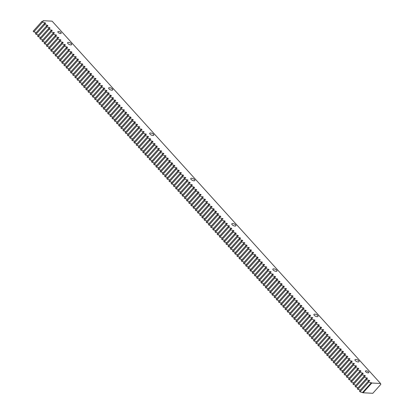 <?xml version="1.0" encoding="UTF-8"?>
<svg xmlns="http://www.w3.org/2000/svg" width="414" height="414" viewBox="0 0 414 414"><rect width="100%" height="100%" fill="white"/><g stroke="black" fill="none" stroke-linecap="round" stroke-linejoin="round"><path stroke-width="0.62" d="M41.912 21.445L42.528 22.128L33.798 31.888L33.182 31.205L41.912 21.445L43.496 21.011L43.372 20.7L52.112 21.166L380.549 383.488L380.818 384.352L372.817 393.3L363.078 392.777L360.045 391.794L359.43 391.111L368.16 381.351L368.776 382.034L360.045 391.794M368.776 382.034L371.808 383.022L380.549 383.488M371.808 383.022L363.078 392.777M355.874 359.414A2.261 0.931 -155.2 0 1 358.182 360.273A2.261 0.931 -155.2 0 1 359.078 361.629A2.261 0.931 -155.2 0 1 358.172 361.95A2.261 0.931 -155.2 0 1 355.859 361.091A2.261 0.931 -155.2 0 1 354.969 359.73A2.261 0.931 -155.2 0 1 355.874 359.414M314.821 314.123A2.261 0.931 -155.2 0 1 317.129 314.982A2.261 0.931 -155.2 0 1 318.024 316.343A2.261 0.931 -155.2 0 1 317.119 316.658A2.261 0.931 -155.2 0 1 314.806 315.799A2.261 0.931 -155.2 0 1 313.916 314.443A2.261 0.931 -155.2 0 1 314.821 314.123M273.763 268.836A2.261 0.931 -155.2 0 1 276.076 269.695A2.261 0.931 -155.2 0 1 276.971 271.051A2.261 0.931 -155.2 0 1 276.066 271.372A2.261 0.931 -155.2 0 1 273.752 270.513A2.261 0.931 -155.2 0 1 272.857 269.152A2.261 0.931 -155.2 0 1 273.763 268.836M232.709 223.544A2.261 0.931 -155.2 0 1 235.023 224.404A2.261 0.931 -155.2 0 1 235.913 225.759A2.261 0.931 -155.2 0 1 235.007 226.08A2.261 0.931 -155.2 0 1 232.699 225.221A2.261 0.931 -155.2 0 1 231.804 223.86A2.261 0.931 -155.2 0 1 232.709 223.544M191.656 178.253A2.261 0.931 -155.2 0 1 193.964 179.112A2.261 0.931 -155.2 0 1 194.859 180.473A2.261 0.931 -155.2 0 1 193.954 180.789A2.261 0.931 -155.2 0 1 191.646 179.93A2.261 0.931 -155.2 0 1 190.75 178.574A2.261 0.931 -155.2 0 1 191.656 178.253M150.603 132.961A2.261 0.931 -155.2 0 1 152.911 133.826A2.261 0.931 -155.2 0 1 153.806 135.181A2.261 0.931 -155.2 0 1 152.901 135.502A2.261 0.931 -155.2 0 1 150.593 134.638A2.261 0.931 -155.2 0 1 149.697 133.282A2.261 0.931 -155.2 0 1 150.603 132.961M109.55 87.675A2.261 0.931 -155.2 0 1 111.858 88.534A2.261 0.931 -155.2 0 1 112.753 89.89A2.261 0.931 -155.2 0 1 111.847 90.211A2.261 0.931 -155.2 0 1 109.534 89.352A2.261 0.931 -155.2 0 1 108.644 87.991A2.261 0.931 -155.2 0 1 109.55 87.675M68.491 42.383A2.261 0.931 -155.2 0 1 70.804 43.242A2.261 0.931 -155.2 0 1 71.7 44.603A2.261 0.931 -155.2 0 1 70.794 44.919A2.261 0.931 -155.2 0 1 68.481 44.06A2.261 0.931 -155.2 0 1 67.585 42.704A2.261 0.931 -155.2 0 1 68.491 42.383M366.199 370.804A1.842 0.761 -155.2 0 1 368.082 371.508A1.842 0.761 -155.2 0 1 368.807 372.61A1.842 0.761 -155.2 0 1 368.072 372.869A1.842 0.761 -155.2 0 1 366.188 372.17A1.842 0.761 -155.2 0 1 365.464 371.063A1.842 0.761 -155.2 0 1 366.199 370.804M58.597 31.464A1.842 0.761 -155.2 0 1 60.475 32.163A1.842 0.761 -155.2 0 1 61.205 33.27A1.842 0.761 -155.2 0 1 60.465 33.529A1.842 0.761 -155.2 0 1 58.586 32.83A1.842 0.761 -155.2 0 1 57.856 31.723A1.842 0.761 -155.2 0 1 58.597 31.464M42.528 22.128L45.431 22.967L45.731 23.401L44.101 23.862L44.717 24.545L47.62 25.383L47.92 25.813L46.29 26.279L46.906 26.957L49.489 27.619L50.11 28.23L48.479 28.695L49.1 29.373L52.267 30.512L50.668 31.107L51.289 31.79L54.457 32.923L52.863 33.524L53.478 34.207L56.646 35.34L55.052 35.94L55.667 36.618L58.835 37.757L57.241 38.357L57.856 39.035L61.024 40.174L59.43 40.774L60.046 41.452L63.213 42.585L61.619 43.185L62.235 43.868L65.138 44.707L65.438 45.136L63.808 45.602L64.424 46.28L67.327 47.124L67.627 47.553L65.997 48.019L66.613 48.697L69.78 49.835L68.186 50.436L68.802 51.113L71.705 51.952L72.005 52.387L70.375 52.847L70.996 53.53L74.163 54.664L72.569 55.264L73.185 55.947L76.352 57.08L74.758 57.681L75.374 58.358L78.541 59.497L76.947 60.097L77.563 60.775L80.73 61.909L79.136 62.509L79.752 63.192L82.919 64.325L81.325 64.926L81.941 65.609L85.108 66.742L83.514 67.342L84.13 68.02L87.033 68.864L87.333 69.293L85.703 69.759L86.319 70.437L89.222 71.275L89.522 71.71L87.892 72.171L88.508 72.854L91.411 73.692L91.711 74.122L90.081 74.587L90.702 75.27L93.869 76.404L92.27 77.004L92.891 77.682L96.058 78.82L94.464 79.421L95.08 80.099L98.247 81.232L96.653 81.832L97.269 82.515L100.436 83.649L98.842 84.249L99.458 84.932L102.625 86.065L101.032 86.666L101.647 87.344L104.814 88.482L103.221 89.082L103.836 89.76L106.74 90.599L107.04 91.033L105.41 91.494L106.025 92.177L108.929 93.015L109.229 93.45L107.599 93.911L108.214 94.594L111.118 95.432L111.418 95.862L109.788 96.327L110.403 97.005L113.307 97.849L113.607 98.278L111.977 98.744L112.598 99.422L115.765 100.555L114.171 101.156L114.787 101.839L117.954 102.972L116.36 103.572L116.976 104.256L120.143 105.389L118.549 105.989L119.165 106.667L122.332 107.806L120.738 108.406L121.354 109.084L124.521 110.222L122.927 110.817L123.543 111.501L126.71 112.634L125.116 113.234L125.732 113.917L128.635 114.756L128.935 115.185L127.305 115.651L127.921 116.329L130.824 117.172L131.124 117.602L129.494 118.068L130.11 118.746L133.013 119.589L133.313 120.019L131.683 120.484L132.299 121.162L135.202 122.001L135.502 122.435L133.872 122.896L134.493 123.579L137.66 124.712L136.066 125.313L136.682 125.991L139.849 127.129L138.255 127.729L138.871 128.407L142.038 129.546L140.444 130.146L141.06 130.824L144.227 131.957L142.633 132.558L143.249 133.241L146.416 134.374L144.822 134.974L145.438 135.657L148.605 136.791L147.011 137.391L147.627 138.069L150.53 138.913L150.831 139.342L149.2 139.808L149.816 140.486L152.719 141.324L153.02 141.759L151.389 142.219L152.005 142.902L154.908 143.741L155.209 144.17L153.578 144.636L154.199 145.319L157.367 146.452L155.767 147.053L156.388 147.731L159.556 148.869L157.962 149.47L158.578 150.147L161.745 151.281L160.151 151.881L160.767 152.564L163.934 153.697L162.34 154.298L162.956 154.981L166.123 156.114L164.529 156.715L165.145 157.392L168.312 158.531L166.718 159.131L167.334 159.809L170.237 160.648L170.537 161.082L168.907 161.543L169.523 162.226L172.426 163.064L172.726 163.499L171.096 163.96L171.712 164.643L174.615 165.481L174.915 165.91L173.285 166.376L173.901 167.054L176.804 167.898L177.104 168.327L175.474 168.793L176.095 169.471L179.262 170.604L177.668 171.205L178.284 171.888L181.451 173.021L179.857 173.621L180.473 174.304L183.64 175.438L182.046 176.038L182.662 176.716L185.829 177.854L184.235 178.455L184.851 179.133L188.018 180.266L186.424 180.866L187.04 181.549L190.207 182.683L188.613 183.283L189.229 183.966L192.132 184.804L192.432 185.234L190.802 185.7L191.418 186.378L194.321 187.221L194.621 187.651L192.991 188.116L193.607 188.794L196.51 189.638L196.81 190.067L195.18 190.528L195.796 191.211L198.699 192.049L198.999 192.484L197.369 192.945L197.99 193.628L201.157 194.761L199.564 195.361L200.179 196.039L203.346 197.178L201.753 197.778L202.368 198.456L205.535 199.595L203.942 200.195L204.557 200.873L207.724 202.006L206.131 202.606L206.746 203.29L209.914 204.423L208.32 205.023L208.935 205.701L211.839 206.545L212.139 206.974L210.509 207.44L211.124 208.118L214.028 208.961L214.328 209.391L212.698 209.857L213.313 210.535L216.217 211.373L216.517 211.808L214.887 212.268L215.503 212.951L218.406 213.79L218.706 214.219L217.076 214.685L217.697 215.368L220.864 216.501L219.265 217.102L219.886 217.78L223.053 218.918L221.459 219.518L222.075 220.196L225.242 221.33L223.648 221.93L224.264 222.613L227.431 223.746L225.837 224.347L226.453 225.03L229.62 226.163L228.026 226.763L228.642 227.441L231.809 228.58L230.215 229.18L230.831 229.858L233.734 230.696L234.034 231.131L232.404 231.592L233.02 232.275L235.923 233.113L236.223 233.543L234.593 234.008L235.209 234.691L238.112 235.53L238.412 235.959L236.782 236.425L237.398 237.103L240.301 237.946L240.601 238.376L238.971 238.842L239.592 239.52L242.759 240.653L241.165 241.253L241.781 241.936L244.948 243.07L243.354 243.67L243.97 244.353L247.137 245.486L245.543 246.087L246.159 246.765L249.326 247.903L247.732 248.503L248.348 249.181L251.515 250.315L249.921 250.915L250.537 251.598L253.704 252.731L252.11 253.332L252.726 254.015L255.629 254.853L255.93 255.283L254.299 255.748L254.915 256.426L257.818 257.27L258.119 257.699L256.489 258.165L257.104 258.843L260.271 259.976L258.678 260.577L259.299 261.26L262.466 262.393L260.867 262.993L261.488 263.677L264.655 264.81L263.061 265.41L263.677 266.088L266.844 267.227L265.25 267.827L265.866 268.505L269.033 269.643L267.439 270.238L268.055 270.922L271.222 272.055L269.628 272.655L270.244 273.338L273.411 274.472L271.817 275.072L272.433 275.75L275.336 276.593L275.636 277.023L274.006 277.489L274.622 278.167L277.525 279.01L277.825 279.44L276.195 279.905L276.811 280.583L279.714 281.422L280.014 281.856L278.384 282.317L279 283L281.903 283.838L282.203 284.268L280.573 284.734L281.194 285.412L284.361 286.55L282.762 287.15L283.383 287.828L286.55 288.967L284.956 289.567L285.572 290.245L288.739 291.378L287.145 291.979L287.761 292.662L290.928 293.795L289.334 294.395L289.95 295.079L293.117 296.212L291.523 296.812L292.139 297.49L295.306 298.629L293.712 299.229L294.328 299.907L297.231 300.745L297.531 301.18L295.901 301.64L296.517 302.324L299.42 303.162L299.72 303.591L298.09 304.057L298.706 304.74L301.609 305.579L301.909 306.008L300.279 306.474L300.895 307.152L303.478 307.814L304.099 308.425L302.468 308.891L303.089 309.568L306.256 310.702L304.663 311.302L305.278 311.985L308.446 313.119L306.852 313.719L307.467 314.402L310.635 315.535L309.041 316.136L309.656 316.813L312.824 317.952L311.23 318.552L311.846 319.23L315.013 320.364L313.419 320.964L314.035 321.647L317.202 322.78L315.608 323.381L316.224 324.064L319.127 324.902L319.427 325.332L317.797 325.797L318.413 326.475L321.316 327.319L321.616 327.748L319.986 328.214L320.602 328.892L323.769 330.025L322.175 330.626L322.796 331.309L325.963 332.442L324.364 333.042L324.985 333.725L328.152 334.859L326.558 335.459L327.174 336.137L330.341 337.275L328.747 337.876L329.363 338.554L332.53 339.687L330.936 340.287L331.552 340.97L334.719 342.104L333.125 342.704L333.741 343.387L336.908 344.52L335.314 345.121L335.93 345.799L338.833 346.642L339.133 347.072L337.503 347.537L338.119 348.215L341.022 349.059L341.322 349.488L339.692 349.949L340.308 350.632L343.211 351.47L343.511 351.905L341.881 352.366L342.497 353.049L345.4 353.887L345.7 354.317L344.07 354.782L344.691 355.46L347.858 356.599L346.264 357.199L346.88 357.877L350.047 359.016L348.453 359.616L349.069 360.294L352.236 361.427L350.642 362.027L351.258 362.711L354.425 363.844L352.831 364.444L353.447 365.122L356.614 366.261L355.021 366.861L355.636 367.539L358.803 368.677L357.21 369.278L357.825 369.956L360.729 370.794L361.029 371.229L359.399 371.689L360.014 372.372L362.918 373.211L363.218 373.64L361.588 374.106L362.203 374.789L365.107 375.627L365.407 376.057L363.777 376.523L364.392 377.201L367.56 378.339L365.966 378.939L366.587 379.617L369.754 380.751L368.16 381.351M365.966 378.939L357.235 388.694L357.856 389.377L366.587 379.617M360.397 390.029L357.856 389.377M363.777 376.523L355.046 386.283L355.667 386.961L364.392 377.201M358.208 387.613L355.667 386.961M361.588 374.106L352.857 383.866L353.473 384.544L362.203 374.789M356.019 385.196L353.473 384.544M359.399 371.689L350.668 381.449L351.284 382.132L360.014 372.372M353.83 382.779L351.284 382.132M357.21 369.278L348.479 379.033L349.095 379.716L357.825 369.956M351.641 380.368L349.095 379.716M355.021 366.861L346.29 376.621L346.906 377.299L355.636 367.539M349.447 377.951L346.906 377.299M352.831 364.444L344.101 374.204L344.717 374.882L353.447 365.122M347.258 375.534L344.717 374.882M350.642 362.027L341.912 371.788L342.528 372.471L351.258 362.711M345.069 373.117L342.528 372.471M348.453 359.616L339.723 369.371L340.339 370.054L349.069 360.294M342.88 370.706L340.339 370.054M346.264 357.199L337.534 366.959L338.15 367.637L346.88 357.877M340.691 368.289L338.15 367.637M344.07 354.782L335.34 364.543L335.961 365.22L344.691 355.46M338.502 365.872L335.961 365.22M341.881 352.366L333.151 362.126L333.767 362.809L342.497 353.049M336.313 363.456L333.767 362.809M339.692 349.949L330.962 359.709L331.578 360.392L340.308 350.632M334.124 361.044L331.578 360.392M337.503 347.537L328.773 357.298L329.389 357.975L338.119 348.215M331.935 358.627L329.389 357.975M335.314 345.121L326.584 354.881L327.2 355.559L335.93 345.799M329.741 356.211L327.2 355.559M333.125 342.704L324.395 352.464L325.011 353.142L333.741 343.387M327.552 353.794L325.011 353.142M330.936 340.287L322.206 350.047L322.822 350.73L331.552 340.97M325.363 351.382L322.822 350.73M328.747 337.876L320.017 347.636L320.633 348.314L329.363 338.554M323.174 348.966L320.633 348.314M326.558 335.459L317.828 345.219L318.444 345.897L327.174 336.137M320.985 346.549L318.444 345.897M324.364 333.042L315.634 342.802L316.255 343.48L324.985 333.725M318.796 344.132L316.255 343.48M322.175 330.626L313.445 340.386L314.066 341.069L322.796 331.309M316.606 341.721L314.066 341.069M319.986 328.214L311.256 337.969L311.871 338.652L320.602 328.892M314.417 339.304L311.871 338.652M317.797 325.797L309.067 335.557L309.682 336.235L318.413 326.475M312.228 336.887L309.682 336.235M315.608 323.381L306.877 333.141L307.493 333.819L316.224 324.064M310.039 334.471L307.493 333.819M313.419 320.964L304.688 330.724L305.304 331.407L314.035 321.647M307.845 332.059L305.304 331.407M311.23 318.552L302.499 328.307L303.115 328.99L311.846 319.23M305.656 329.642L303.115 328.99M309.041 316.136L300.31 325.896L300.926 326.574L309.656 316.813M303.467 327.226L300.926 326.574M306.852 313.719L298.121 323.479L298.737 324.157L307.467 314.402M301.278 324.809L298.737 324.157M304.663 311.302L295.932 321.062L296.548 321.745L305.278 311.985M299.089 322.397L296.548 321.745M302.468 308.891L293.738 318.645L294.359 319.329L303.089 309.568M296.9 319.981L294.359 319.329M300.279 306.474L291.549 316.234L292.165 316.912L300.895 307.152M294.711 317.564L292.165 316.912M298.09 304.057L289.36 313.817L289.976 314.495L298.706 304.74M292.522 315.147L289.976 314.495M295.901 301.64L287.171 311.4L287.787 312.084L296.517 302.324M290.333 312.73L287.787 312.084M293.712 299.229L284.982 308.984L285.598 309.667L294.328 299.907M288.139 310.319L285.598 309.667M291.523 296.812L282.793 306.572L283.409 307.25L292.139 297.49M285.95 307.902L283.409 307.25M289.334 294.395L280.604 304.155L281.22 304.833L289.95 295.079M283.761 305.485L281.22 304.833M287.145 291.979L278.415 301.739L279.031 302.422L287.761 292.662M281.572 303.069L279.031 302.422M284.956 289.567L276.226 299.322L276.842 300.005L285.572 290.245M279.383 300.657L276.842 300.005M282.762 287.15L274.037 296.91L274.653 297.588L283.383 287.828M277.194 298.24L274.653 297.588M280.573 284.734L271.843 294.494L272.464 295.172L281.194 285.412M275.005 295.824L272.464 295.172M278.384 282.317L269.654 292.077L270.27 292.76L279 283M272.816 293.407L270.27 292.76M276.195 279.905L267.465 289.66L268.081 290.343L276.811 280.583M270.627 290.995L268.081 290.343M274.006 277.489L265.276 287.249L265.891 287.927L274.622 278.167M268.438 288.579L265.891 287.927M271.817 275.072L263.087 284.832L263.702 285.51L272.433 275.75M266.243 286.162L263.702 285.51M269.628 272.655L260.898 282.415L261.513 283.098L270.244 273.338M264.054 283.745L261.513 283.098M267.439 270.238L258.709 279.999L259.324 280.682L268.055 270.922M261.865 281.334L259.324 280.682M265.25 267.827L256.52 277.587L257.135 278.265L265.866 268.505M259.676 278.917L257.135 278.265M263.061 265.41L254.331 275.17L254.946 275.848L263.677 266.088M257.487 276.5L254.946 275.848M260.867 262.993L252.136 272.754L252.757 273.431L261.488 263.677M255.298 274.084L252.757 273.431M258.678 260.577L249.947 270.337L250.568 271.02L259.299 261.26M253.109 271.672L250.568 271.02M256.489 258.165L247.758 267.925L248.374 268.603L257.104 258.843M250.92 269.255L248.374 268.603M254.299 255.748L245.569 265.509L246.185 266.186L254.915 256.426M248.731 266.839L246.185 266.186M252.11 253.332L243.38 263.092L243.996 263.77L252.726 254.015M246.542 264.422L243.996 263.77M249.921 250.915L241.191 260.675L241.807 261.358L250.537 251.598M244.348 262.01L241.807 261.358M247.732 248.503L239.002 258.258L239.618 258.941L248.348 249.181M242.159 259.594L239.618 258.941M245.543 246.087L236.813 255.847L237.429 256.525L246.159 246.765M239.97 257.177L237.429 256.525M243.354 243.67L234.624 253.43L235.24 254.108L243.97 244.353M237.781 254.76L235.24 254.108M241.165 241.253L232.435 251.013L233.051 251.696L241.781 241.936M235.592 252.349L233.051 251.696M238.971 238.842L230.241 248.597L230.862 249.28L239.592 239.52M233.403 249.932L230.862 249.28M236.782 236.425L228.052 246.185L228.668 246.863L237.398 237.103M231.214 247.515L228.668 246.863M234.593 234.008L225.863 243.768L226.479 244.446L235.209 234.691M229.025 245.098L226.479 244.446M232.404 231.592L223.674 241.352L224.29 242.035L233.02 232.275M226.836 242.687L224.29 242.035M230.215 229.18L221.485 238.935L222.101 239.618L230.831 229.858M224.642 240.27L222.101 239.618M228.026 226.763L219.296 236.523L219.912 237.201L228.642 227.441M222.453 237.853L219.912 237.201M225.837 224.347L217.107 234.107L217.723 234.785L226.453 225.03M220.264 235.437L217.723 234.785M223.648 221.93L214.918 231.69L215.534 232.373L224.264 222.613M218.074 233.02L215.534 232.373M221.459 219.518L212.729 229.273L213.345 229.956L222.075 220.196M215.885 230.608L213.345 229.956M219.265 217.102L210.54 226.862L211.156 227.54L219.886 217.78M213.696 228.192L211.156 227.54M217.076 214.685L208.345 224.445L208.966 225.123L217.697 215.368M211.507 225.775L208.966 225.123M214.887 212.268L206.156 222.028L206.772 222.711L215.503 212.951M209.318 223.358L206.772 222.711M212.698 209.857L203.967 219.611L204.583 220.295L213.313 210.535M207.129 220.947L204.583 220.295M210.509 207.44L201.778 217.2L202.394 217.878L211.124 208.118M204.94 218.53L202.394 217.878M208.32 205.023L199.589 214.783L200.205 215.461L208.935 205.701M202.746 216.113L200.205 215.461M206.131 202.606L197.4 212.366L198.016 213.05L206.746 203.29M200.557 213.696L198.016 213.05M203.942 200.195L195.211 209.95L195.827 210.633L204.557 200.873M198.368 211.285L195.827 210.633M201.753 197.778L193.022 207.538L193.638 208.216L202.368 198.456M196.179 208.868L193.638 208.216M199.564 195.361L190.833 205.121L191.449 205.799L200.179 196.039M193.99 206.451L191.449 205.799M197.369 192.945L188.639 202.705L189.26 203.388L197.99 193.628M191.801 204.035L189.26 203.388M195.18 190.528L186.45 200.288L187.071 200.971L195.796 191.211M189.612 201.623L187.071 200.971M192.991 188.116L184.261 197.876L184.877 198.554L193.607 188.794M187.423 199.206L184.877 198.554M190.802 185.7L182.072 195.46L182.688 196.138L191.418 186.378M185.234 196.79L182.688 196.138M188.613 183.283L179.883 193.043L180.499 193.721L189.229 183.966M183.045 194.373L180.499 193.721M186.424 180.866L177.694 190.626L178.31 191.309L187.04 181.549M180.851 191.961L178.31 191.309M184.235 178.455L175.505 188.215L176.121 188.893L184.851 179.133M178.662 189.545L176.121 188.893M182.046 176.038L173.316 185.798L173.932 186.476L182.662 176.716M176.473 187.128L173.932 186.476M179.857 173.621L171.127 183.381L171.743 184.059L180.473 174.304M174.284 184.711L171.743 184.059M177.668 171.205L168.938 180.965L169.554 181.648L178.284 171.888M172.095 182.3L169.554 181.648M175.474 168.793L166.744 178.548L167.365 179.231L176.095 169.471M169.906 179.883L167.365 179.231M173.285 166.376L164.555 176.136L165.17 176.814L173.901 167.054M167.717 177.466L165.17 176.814M171.096 163.96L162.366 173.72L162.981 174.397L171.712 164.643M165.528 175.05L162.981 174.397M168.907 161.543L160.177 171.303L160.792 171.986L169.523 162.226M163.339 172.638L160.792 171.986M166.718 159.131L157.988 168.886L158.603 169.569L167.334 159.809M161.144 170.221L158.603 169.569M164.529 156.715L155.799 166.475L156.414 167.152L165.145 157.392M158.955 167.805L156.414 167.152M162.34 154.298L153.61 164.058L154.225 164.736L162.956 154.981M156.766 165.388L154.225 164.736M160.151 151.881L151.421 161.641L152.036 162.324L160.767 152.564M154.577 162.976L152.036 162.324M157.962 149.47L149.231 159.224L149.847 159.907L158.578 150.147M152.388 160.56L149.847 159.907M155.767 147.053L147.037 156.813L147.658 157.491L156.388 147.731M150.199 158.143L147.658 157.491M153.578 144.636L144.848 154.396L145.469 155.074L154.199 145.319M148.01 155.726L145.469 155.074M151.389 142.219L142.659 151.979L143.275 152.662L152.005 142.902M145.821 153.309L143.275 152.662M149.2 139.808L140.47 149.563L141.086 150.246L149.816 140.486M143.632 150.898L141.086 150.246M147.011 137.391L138.281 147.151L138.897 147.829L147.627 138.069M141.443 148.481L138.897 147.829M144.822 134.974L136.092 144.734L136.708 145.412L145.438 135.657M139.249 146.064L136.708 145.412M142.633 132.558L133.903 142.318L134.519 143.001L143.249 133.241M137.06 143.648L134.519 143.001M140.444 130.146L131.714 139.901L132.33 140.584L141.06 130.824M134.871 141.236L132.33 140.584M138.255 127.729L129.525 137.489L130.141 138.167L138.871 128.407M132.682 138.819L130.141 138.167M136.066 125.313L127.336 135.073L127.952 135.751L136.682 125.991M130.493 136.403L127.952 135.751M133.872 122.896L125.142 132.656L125.763 133.339L134.493 123.579M128.304 133.986L125.763 133.339M131.683 120.484L122.953 130.239L123.574 130.922L132.299 121.162M126.115 131.574L123.574 130.922M129.494 118.068L120.764 127.828L121.38 128.506L130.11 118.746M123.926 129.158L121.38 128.506M127.305 115.651L118.575 125.411L119.191 126.089L127.921 116.329M121.737 126.741L119.191 126.089M125.116 113.234L116.386 122.994L117.002 123.677L125.732 113.917M119.548 124.324L117.002 123.677M122.927 110.817L114.197 120.577L114.813 121.261L123.543 111.501M117.353 121.913L114.813 121.261M120.738 108.406L112.008 118.166L112.624 118.844L121.354 109.084M115.164 119.496L112.624 118.844M118.549 105.989L109.819 115.749L110.434 116.427L119.165 106.667M112.975 117.079L110.434 116.427M116.36 103.572L107.63 113.332L108.245 114.01L116.976 104.256M110.786 114.662L108.245 114.01M114.171 101.156L105.441 110.916L106.056 111.599L114.787 101.839M108.597 112.251L106.056 111.599M111.977 98.744L103.246 108.504L103.867 109.182L112.598 99.422M106.408 109.834L103.867 109.182M109.788 96.327L101.057 106.087L101.673 106.765L110.403 97.005M104.219 107.417L101.673 106.765M107.599 93.911L98.868 103.671L99.484 104.349L108.214 94.594M102.03 105.001L99.484 104.349M105.41 91.494L96.679 101.254L97.295 101.937L106.025 92.177M99.841 102.589L97.295 101.937M103.221 89.082L94.49 98.837L95.106 99.52L103.836 89.76M97.647 100.172L95.106 99.52M101.032 86.666L92.301 96.426L92.917 97.104L101.647 87.344M95.458 97.756L92.917 97.104M98.842 84.249L90.112 94.009L90.728 94.687L99.458 84.932M93.269 95.339L90.728 94.687M96.653 81.832L87.923 91.592L88.539 92.275L97.269 82.515M91.08 92.927L88.539 92.275M94.464 79.421L85.734 89.176L86.35 89.859L95.08 80.099M88.891 90.511L86.35 89.859M92.27 77.004L83.54 86.764L84.161 87.442L92.891 77.682M86.702 88.094L84.161 87.442M90.081 74.587L81.351 84.347L81.972 85.025L90.702 75.27M84.513 85.677L81.972 85.025M87.892 72.171L79.162 81.931L79.778 82.614L88.508 72.854M82.324 83.266L79.778 82.614M85.703 69.759L76.973 79.514L77.589 80.197L86.319 70.437M80.135 80.849L77.589 80.197M83.514 67.342L74.784 77.102L75.4 77.78L84.13 68.02M77.946 78.432L75.4 77.78M81.325 64.926L72.595 74.686L73.211 75.364L81.941 65.609M75.752 76.016L73.211 75.364M79.136 62.509L70.406 72.269L71.022 72.952L79.752 63.192M73.563 73.599L71.022 72.952M76.947 60.097L68.217 69.852L68.833 70.535L77.563 60.775M71.374 71.187L68.833 70.535M74.758 57.681L66.028 67.441L66.644 68.119L75.374 58.358M69.185 68.771L66.644 68.119M72.569 55.264L63.839 65.024L64.455 65.702L73.185 55.947M66.996 66.354L64.455 65.702M70.375 52.847L61.645 62.607L62.266 63.29L70.996 53.53M64.807 63.937L62.266 63.29M68.186 50.436L59.456 60.19L60.071 60.874L68.802 51.113M62.617 61.526L60.071 60.874M65.997 48.019L57.267 57.779L57.882 58.457L66.613 48.697M60.428 59.109L57.882 58.457M63.808 45.602L55.078 55.362L55.693 56.04L64.424 46.28M58.239 56.692L55.693 56.04M61.619 43.185L52.889 52.945L53.504 53.629L62.235 43.868M56.045 54.275L53.504 53.629M59.43 40.774L50.699 50.529L51.315 51.212L60.046 41.452M53.856 51.864L51.315 51.212M57.241 38.357L48.51 48.117L49.126 48.795L57.856 39.035M51.667 49.447L49.126 48.795M55.052 35.94L46.321 45.7L46.937 46.378L55.667 36.618M49.478 47.03L46.937 46.378M52.863 33.524L44.132 43.284L44.748 43.967L53.478 34.207M47.289 44.614L44.748 43.967M50.668 31.107L41.943 40.867L42.559 41.55L51.289 31.79M45.1 42.202L42.559 41.55M48.479 28.695L39.749 38.455L40.37 39.133L49.1 29.373M42.911 39.785L40.37 39.133M46.29 26.279L37.56 36.039L38.176 36.717L46.906 26.957M40.722 37.369L38.176 36.717M44.101 23.862L35.371 33.622L35.987 34.3L44.717 24.545M38.533 34.952L35.987 34.3M43.372 20.7L42.963 21.155M36.344 32.54L33.798 31.888M371.358 382.696L362.628 392.451M371.674 382.872L362.943 392.632M369.164 380.28L368.222 381.335M369.485 380.456L368.858 381.159M366.975 377.863L366.033 378.919M367.296 378.044L366.669 378.743M364.786 375.446L363.844 376.502M365.107 375.627L364.48 376.326M362.597 373.035L361.655 374.09M362.918 373.211L362.286 373.914M360.408 370.618L359.461 371.674M360.729 370.794L360.097 371.498M358.219 368.201L357.272 369.257M358.534 368.382L357.908 369.081M356.03 365.785L355.083 366.84M356.345 365.966L355.719 366.664M353.841 363.373L352.894 364.429M354.156 363.549L353.53 364.253M351.652 360.956L350.705 362.012M351.967 361.132L351.341 361.836M349.457 358.54L348.516 359.595M349.778 358.721L349.152 359.419M347.268 356.123L346.327 357.178M347.589 356.304L346.963 357.003M345.079 353.706L344.137 354.767M345.4 353.887L344.774 354.591M342.89 351.295L341.948 352.35M343.211 351.47L342.585 352.174M340.701 348.878L339.754 349.933M341.022 349.059L340.391 349.758M338.512 346.461L337.565 347.517M338.833 346.642L338.202 347.341M336.323 344.044L335.376 345.105M336.639 344.225L336.013 344.929M334.134 341.633L333.187 342.688M334.45 341.809L333.824 342.513M331.945 339.216L330.998 340.272M332.261 339.397L331.635 340.096M329.756 336.799L328.809 337.855M330.072 336.98L329.446 337.679M327.562 334.383L326.62 335.443M327.883 334.564L327.257 335.262M325.373 331.971L324.431 333.027M325.694 332.147L325.068 332.851M323.184 329.554L322.242 330.61M323.505 329.735L322.879 330.434M320.995 327.138L320.053 328.193M321.316 327.319L320.69 328.017M318.806 324.721L317.859 325.782M319.127 324.902L318.495 325.601M316.617 322.309L315.67 323.365M316.933 322.485L316.306 323.189M314.428 319.893L313.481 320.948M314.743 320.069L314.117 320.772M312.239 317.476L311.292 318.532M312.554 317.657L311.928 318.356M310.05 315.059L309.103 316.115M310.365 315.24L309.739 315.939M307.861 312.648L306.914 313.703M308.176 312.824L307.55 313.527M305.667 310.231L304.725 311.287M305.987 310.407L305.361 311.111M303.478 307.814L302.536 308.87M303.798 307.995L303.172 308.694M301.288 305.397L300.347 306.453M301.609 305.579L300.983 306.277M299.099 302.986L298.152 304.042M299.42 303.162L298.789 303.866M296.91 300.569L295.963 301.625M297.231 300.745L296.6 301.449M294.721 298.152L293.774 299.208M295.037 298.334L294.411 299.032M292.532 295.736L291.585 296.791M292.848 295.917L292.222 296.615M290.343 293.324L289.396 294.38M290.659 293.5L290.033 294.204M288.154 290.907L287.207 291.963M288.47 291.083L287.844 291.787M285.96 288.491L285.018 289.546M286.281 288.672L285.655 289.37M283.771 286.074L282.829 287.13M284.092 286.255L283.466 286.954M281.582 283.662L280.64 284.718M281.903 283.838L281.277 284.542M279.393 281.246L278.451 282.301M279.714 281.422L279.088 282.125M277.204 278.829L276.257 279.885M277.525 279.01L276.894 279.709M275.015 276.412L274.068 277.468M275.336 276.593L274.705 277.292M272.826 273.996L271.879 275.056M273.142 274.177L272.515 274.88M270.637 271.584L269.69 272.64M270.953 271.76L270.326 272.464M268.448 269.167L267.501 270.223M268.764 269.348L268.137 270.047M266.259 266.751L265.312 267.806M266.575 266.932L265.948 267.63M264.065 264.334L263.123 265.395M264.386 264.515L263.759 265.219M261.876 261.922L260.934 262.978M262.197 262.098L261.57 262.802M259.687 259.506L258.745 260.561M260.008 259.687L259.381 260.385M257.498 257.089L256.556 258.145M257.818 257.27L257.187 257.969M255.309 254.672L254.362 255.733M255.629 254.853L254.998 255.552M253.12 252.261L252.173 253.316M253.435 252.436L252.809 253.14M250.931 249.844L249.984 250.9M251.246 250.025L250.62 250.724M248.742 247.427L247.795 248.483M249.057 247.608L248.431 248.307M246.553 245.01L245.606 246.071M246.868 245.191L246.242 245.89M244.358 242.599L243.416 243.655M244.679 242.775L244.053 243.479M242.169 240.182L241.227 241.238M242.49 240.358L241.864 241.062M239.98 237.765L239.038 238.821M240.301 237.946L239.675 238.645M237.791 235.349L236.849 236.404M238.112 235.53L237.486 236.228M235.602 232.937L234.655 233.993M235.923 233.113L235.292 233.817M233.413 230.52L232.466 231.576M233.734 230.696L233.103 231.4M231.224 228.104L230.277 229.159M231.54 228.285L230.914 228.983M229.035 225.687L228.088 226.743M229.351 225.868L228.725 226.567M226.846 223.275L225.899 224.331M227.162 223.451L226.536 224.155M224.657 220.859L223.71 221.914M224.973 221.035L224.347 221.738M222.463 218.442L221.521 219.498M222.784 218.623L222.158 219.322M220.274 216.025L219.332 217.081M220.595 216.206L219.969 216.905M218.085 213.614L217.143 214.669M218.406 213.79L217.78 214.493M215.896 211.197L214.954 212.253M216.217 211.373L215.59 212.077M213.707 208.78L212.76 209.836M214.028 208.961L213.396 209.66M211.518 206.363L210.571 207.419M211.839 206.545L211.207 207.243M209.329 203.952L208.382 205.008M209.644 204.128L209.018 204.832M207.14 201.535L206.193 202.591M207.455 201.711L206.829 202.415M204.951 199.118L204.004 200.174M205.266 199.3L204.64 199.998M202.762 196.702L201.815 197.757M203.077 196.883L202.451 197.581M200.567 194.285L199.626 195.346M200.888 194.466L200.262 195.17M198.378 191.873L197.437 192.929M198.699 192.049L198.073 192.753M196.189 189.457L195.248 190.512M196.51 189.638L195.884 190.337M194 187.04L193.059 188.096M194.321 187.221L193.69 187.92M191.811 184.623L190.864 185.684M192.132 184.804L191.501 185.508M189.622 182.212L188.675 183.267M189.938 182.388L189.312 183.091M187.433 179.795L186.486 180.851M187.749 179.976L187.123 180.675M185.244 177.378L184.297 178.434M185.56 177.559L184.934 178.258M183.055 174.962L182.108 176.022M183.371 175.143L182.745 175.841M180.861 172.55L179.919 173.606M181.182 172.726L180.556 173.43M178.672 170.133L177.73 171.189M178.993 170.314L178.367 171.013M176.483 167.717L175.541 168.772M176.804 167.898L176.178 168.596M174.294 165.3L173.352 166.361M174.615 165.481L173.989 166.18M172.105 162.888L171.158 163.944M172.426 163.064L171.794 163.768M169.916 160.472L168.969 161.527M170.237 160.648L169.605 161.351M167.727 158.055L166.78 159.111M168.043 158.236L167.416 158.935M165.538 155.638L164.591 156.694M165.854 155.819L165.227 156.518M163.349 153.227L162.402 154.282M163.665 153.403L163.038 154.106M161.16 150.81L160.213 151.866M161.476 150.986L160.849 151.69M158.966 148.393L158.024 149.449M159.286 148.574L158.66 149.273M156.777 145.976L155.835 147.032M157.097 146.158L156.471 146.856M154.588 143.565L153.646 144.621M154.908 143.741L154.282 144.445M152.399 141.148L151.457 142.204M152.719 141.324L152.093 142.028M150.21 138.731L149.263 139.787M150.53 138.913L149.899 139.611M148.021 136.315L147.073 137.37M148.336 136.496L147.71 137.194M145.832 133.903L144.884 134.959M146.147 134.079L145.521 134.783M143.642 131.486L142.695 132.542M143.958 131.662L143.332 132.366M141.453 129.07L140.506 130.125M141.769 129.251L141.143 129.949M139.264 126.653L138.317 127.709M139.58 126.834L138.954 127.533M137.07 124.241L136.128 125.297M137.391 124.417L136.765 125.121M134.881 121.825L133.939 122.88M135.202 122.001L134.576 122.704M132.692 119.408L131.75 120.464M133.013 119.589L132.387 120.288M130.503 116.991L129.561 118.047M130.824 117.172L130.193 117.871M128.314 114.575L127.367 115.635M128.635 114.756L128.004 115.459M126.125 112.163L125.178 113.219M126.441 112.339L125.815 113.043M123.936 109.746L122.989 110.802M124.252 109.927L123.626 110.626M121.747 107.329L120.8 108.385M122.063 107.511L121.437 108.209M119.558 104.913L118.611 105.974M119.874 105.094L119.248 105.798M117.364 102.501L116.422 103.557M117.685 102.677L117.058 103.381M115.175 100.084L114.233 101.14M115.496 100.266L114.869 100.964M112.986 97.668L112.044 98.723M113.307 97.849L112.68 98.548M110.797 95.251L109.855 96.312M111.118 95.432L110.491 96.131M108.608 92.84L107.661 93.895M108.929 93.015L108.297 93.719M106.419 90.423L105.472 91.478M106.74 90.599L106.108 91.303M104.23 88.006L103.283 89.062M104.545 88.187L103.919 88.886M102.041 85.589L101.094 86.65M102.356 85.77L101.73 86.469M99.852 83.178L98.905 84.233M100.167 83.354L99.541 84.058M97.663 80.761L96.716 81.817M97.978 80.937L97.352 81.641M95.468 78.344L94.527 79.4M95.789 78.525L95.163 79.224M93.279 75.928L92.338 76.983M93.6 76.109L92.974 76.807M91.09 73.516L90.148 74.572M91.411 73.692L90.785 74.396M88.901 71.099L87.959 72.155M89.222 71.275L88.596 71.979M86.712 68.683L85.765 69.738M87.033 68.864L86.402 69.562M84.523 66.266L83.576 67.322M84.839 66.447L84.213 67.146M82.334 63.854L81.387 64.91M82.65 64.03L82.024 64.734M80.145 61.438L79.198 62.493M80.461 61.614L79.835 62.317M77.956 59.021L77.009 60.077M78.272 59.202L77.646 59.901M75.767 56.604L74.82 57.66M76.083 56.785L75.457 57.484M73.573 54.193L72.631 55.248M73.894 54.369L73.268 55.072M71.384 51.776L70.442 52.832M71.705 51.952L71.079 52.656M69.195 49.359L68.253 50.415M69.516 49.54L68.89 50.239M67.006 46.942L66.059 47.998M67.327 47.124L66.695 47.822M64.817 44.531L63.87 45.587M65.138 44.707L64.506 45.411M62.628 42.114L61.681 43.17M62.944 42.29L62.317 42.994M60.439 39.697L59.492 40.753M60.755 39.879L60.128 40.577M58.25 37.281L57.303 38.336M58.565 37.462L57.939 38.16M56.061 34.864L55.114 35.925M56.376 35.045L55.75 35.749M53.867 32.452L52.925 33.508M54.187 32.628L53.561 33.332M51.678 30.036L50.736 31.091M51.998 30.217L51.372 30.915M49.489 27.619L48.547 28.675M49.809 27.8L49.183 28.499M47.3 25.202L46.358 26.263M47.62 25.383L46.994 26.087M45.11 22.791L44.163 23.846M45.431 22.967L44.8 23.67"/></g></svg>
